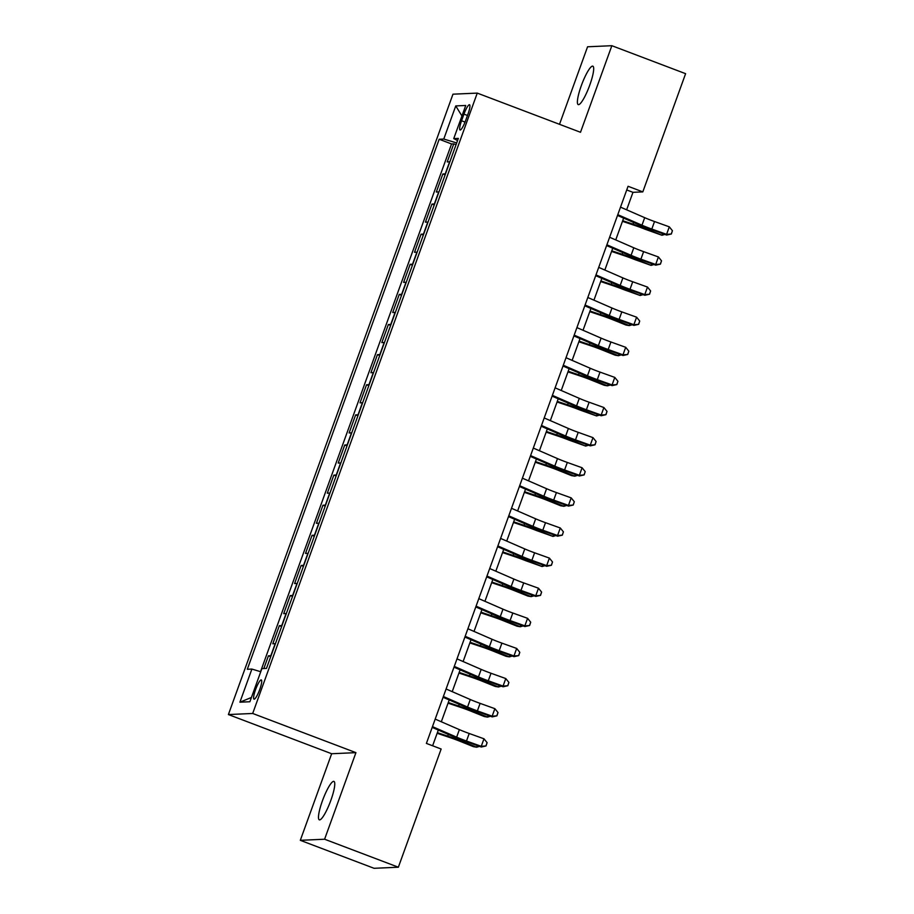 <?xml version="1.0" encoding="UTF-8"?>
<svg xmlns="http://www.w3.org/2000/svg" width="914" height="914" viewBox="0 0 914 914"><rect width="100%" height="100%" fill="white"/><g stroke="black" fill="none" stroke-linecap="round" stroke-linejoin="round"><path stroke-width="1.37" d="M330.822 800.436A20.565 3.873 -69.2 0 0 333.918 781.401A20.565 3.873 -69.2 0 0 322.425 800.813A20.565 3.873 -69.2 0 0 319.329 819.847A20.565 3.873 -69.2 0 0 330.822 800.436M589.736 85.208A20.565 3.873 -69.2 0 0 592.832 66.162A20.565 3.873 -69.2 0 0 581.338 85.585A20.565 3.873 -69.2 0 0 578.242 104.619A20.565 3.873 -69.2 0 0 589.736 85.208M259.759 689.453A10.283 1.942 -69.2 0 0 261.313 679.936A10.283 1.942 -69.2 0 0 255.566 689.636A10.283 1.942 -69.2 0 0 254.012 699.164A10.283 1.942 -69.2 0 0 259.759 689.453M300.306 840.32L324.596 839.223L355.934 752.645L331.656 753.742L300.306 840.32L374.066 868.3L398.355 867.215L441.142 749.012L426.392 743.413L628.067 186.285L642.816 191.883L685.603 73.68L611.854 45.7L587.565 46.785L559.505 124.315M331.656 753.742L228.397 714.554L452.967 94.188L477.257 93.102L252.687 713.468L228.397 714.554M449.859 161.824A12.853 1.028 -160.1 0 0 449.619 161.812L447.22 161.927L453.767 143.852L456.052 144.72M445.495 173.866A12.853 1.028 -160.1 0 0 445.255 173.854L442.856 173.968L445.152 174.837M442.856 173.968L436.321 192.031L438.72 191.929A12.853 1.028 -160.1 0 1 438.96 191.929M428.06 222.045A12.853 1.028 -160.1 0 0 427.809 222.045L425.421 222.148L431.956 204.085L434.241 204.953M417.15 252.161A12.853 1.028 -160.1 0 0 416.91 252.161L414.522 252.264L421.057 234.201L423.342 235.069M406.25 282.277A12.853 1.028 -160.1 0 0 406.01 282.277L403.611 282.38L410.158 264.306L412.443 265.174M395.351 312.394A12.853 1.028 -160.1 0 0 395.111 312.394L392.712 312.497L399.258 294.422L401.543 295.291M384.451 342.51A12.853 1.028 -160.1 0 0 384.211 342.499L381.812 342.613L388.359 324.539L390.644 325.407M373.552 372.626A12.853 1.028 -160.1 0 0 373.312 372.615L370.913 372.729L377.448 354.655L379.733 355.523M362.652 402.743A12.853 1.028 -160.1 0 0 362.401 402.731L360.013 402.846L366.548 384.771L368.833 385.639M351.741 432.848A12.853 1.028 -160.1 0 0 351.502 432.848L349.114 432.95L355.649 414.887L357.934 415.756M340.842 462.964A12.853 1.028 -160.1 0 0 340.602 462.964L338.203 463.067L344.749 445.004L347.034 445.872M329.943 493.08A12.853 1.028 -160.1 0 0 329.703 493.08L327.303 493.183L333.85 475.12L336.135 475.988M319.043 523.196A12.853 1.028 -160.1 0 0 318.803 523.196L316.404 523.299L322.95 505.236L325.235 506.093M308.144 553.313A12.853 1.028 -160.1 0 0 307.904 553.313L305.505 553.416L312.04 535.341L314.325 536.21M297.233 583.429A12.853 1.028 -160.1 0 0 296.993 583.418L294.605 583.532L301.14 565.458L303.425 566.326M286.333 613.545A12.853 1.028 -160.1 0 0 286.093 613.534L283.706 613.648L290.241 595.574L292.526 596.442M275.434 643.662A12.853 1.028 -160.1 0 0 275.194 643.65L272.795 643.764L279.341 625.69L281.626 626.558M463.958 114.147L461.559 120.762A9.963 1.874 -69.2 0 0 460.062 129.994A9.963 1.874 -69.2 0 0 465.626 120.579L468.025 113.964A9.963 1.874 -69.2 0 0 469.522 104.733A9.963 1.874 -69.2 0 0 463.958 114.147L467.477 115.472M456.692 142.95L443.77 139.042L439.177 139.248L247.306 669.276L251.898 669.071L239.914 702.192L249.888 701.746L261.884 668.614L266.477 668.408L458.337 138.391L453.744 138.597L457.571 140.516M443.77 139.042L455.755 105.921L465.74 105.476L453.744 138.597M453.767 143.852L451.562 143.955L260.536 671.676M271.07 655.704A12.853 1.028 19.9 0 0 270.83 655.704L268.442 655.806L263.826 668.534M279.341 625.69L281.74 625.587A12.853 1.028 19.9 0 1 281.98 625.587M290.241 595.574L292.64 595.471A12.853 1.028 19.9 0 1 292.88 595.471M301.14 565.458L303.539 565.355A12.853 1.028 19.9 0 1 303.779 565.355M312.04 535.341L314.439 535.238A12.853 1.028 19.9 0 1 314.679 535.238M322.95 505.236L325.338 505.122A12.853 1.028 19.9 0 1 325.578 505.134M333.85 475.12L336.238 475.006A12.853 1.028 19.9 0 1 336.489 475.017M344.749 445.004L347.149 444.889A12.853 1.028 19.9 0 1 347.389 444.901M355.649 414.887L358.048 414.785A12.853 1.028 19.9 0 1 358.288 414.785M366.548 384.771L368.948 384.668A12.853 1.028 19.9 0 1 369.187 384.668M377.448 354.655L379.847 354.552A12.853 1.028 19.9 0 1 380.087 354.552M388.359 324.539L390.746 324.436A12.853 1.028 19.9 0 1 390.986 324.436M399.258 294.422L401.646 294.319A12.853 1.028 19.9 0 1 401.897 294.319M410.158 264.306L412.557 264.203A12.853 1.028 19.9 0 1 412.797 264.203M421.057 234.201L423.456 234.087A12.853 1.028 19.9 0 1 423.696 234.098M431.956 204.085L434.356 203.971A12.853 1.028 19.9 0 1 434.596 203.982M324.596 839.223L398.355 867.215M355.934 752.645L252.687 713.468M477.257 93.102L580.504 132.279L611.854 45.7M626.638 209.809L632.968 192.328L642.816 191.883M432.619 745.778L438.309 730.069M441.313 721.763L449.208 699.953M452.213 691.647L460.119 669.836M463.124 661.542L471.018 639.72M474.023 631.425L481.918 609.604M484.923 601.309L492.817 579.487M495.822 571.193L503.717 549.371M506.722 541.077L514.628 519.255M517.621 510.96L525.527 489.15M528.532 480.844L536.427 459.034M539.431 450.728L547.326 428.917M550.331 420.623L558.226 398.801M561.23 390.507L569.125 368.685M572.13 360.39L580.036 338.568M583.029 330.274L590.935 308.452M593.94 300.158L601.835 278.336M604.84 270.041L612.734 248.22M615.739 239.925L623.634 218.115M626.741 189.963L632.968 192.328M451.562 143.955L439.177 139.248M268.442 655.806L270.727 656.675M251.898 669.071L260.753 671.744M461.936 115.975L455.755 105.921M239.914 702.192L251.43 697.473M620.515 207.147L644.701 217.681A16.064 1.28 -160.1 0 0 654.527 221.531L669.299 226.832L666.58 234.361L671.356 233.995L672.43 230.705L671.333 233.721M617.784 214.676L641.971 225.21A16.064 1.28 -160.1 0 0 651.808 229.06L666.58 234.361L666.614 235.058L651.842 229.757A24.095 1.919 19.9 0 1 637.092 223.976L617.51 215.441M666.614 235.058L671.356 233.995M672.43 230.705L669.299 226.832M622.468 221.325L634.99 225.518A16.064 1.28 19.9 0 1 645.41 229.345L661.987 235.264L648.643 229.894A24.095 1.919 -160.1 0 0 633.025 224.159L622.697 220.697M664.855 234.418L661.987 235.264L662.593 233.607M609.615 237.263L633.802 247.785A16.064 1.28 -160.1 0 0 643.627 251.647L658.4 256.948L655.681 264.477L660.445 264.112L661.519 260.821L660.434 263.838M606.885 244.792L631.071 255.314A16.064 1.28 -160.1 0 0 640.897 259.176L655.681 264.477L655.715 265.174L640.942 259.862A24.095 1.919 19.9 0 1 626.193 254.081L606.61 245.558M655.715 265.174L660.445 264.112M661.519 260.821L658.4 256.948M598.716 267.379L622.891 277.902A16.064 1.28 -160.1 0 0 632.728 281.763L647.5 287.065L644.77 294.594L649.546 294.228L650.619 290.938L649.534 293.954M595.985 274.908L620.172 285.431A16.064 1.28 -160.1 0 0 629.997 289.292L644.77 294.594L644.816 295.279L630.043 289.978A24.095 1.919 19.9 0 1 615.293 284.197L595.711 275.674M644.816 295.279L649.546 294.228M650.619 290.938L647.5 287.065M587.805 297.496L611.992 308.018A16.064 1.28 -160.1 0 0 621.828 311.88L636.601 317.181L633.87 324.71L638.646 324.344L639.72 321.054L638.635 324.07M585.086 305.025L609.272 315.547A16.064 1.28 -160.1 0 0 619.098 319.397L633.87 324.71L633.916 325.395L619.144 320.094A24.095 1.919 19.9 0 1 604.394 314.313L584.811 305.79M633.916 325.395L638.646 324.344M639.72 321.054L636.601 317.181M576.905 327.6L601.092 338.134A16.064 1.28 -160.1 0 0 610.918 341.985L625.702 347.297L622.971 354.826L627.747 354.461L628.821 351.17L627.735 354.175M574.186 335.13L598.373 345.663A16.064 1.28 -160.1 0 0 608.198 349.514L622.971 354.826L623.005 355.512L608.233 350.211A24.095 1.919 19.9 0 1 593.494 344.429L573.901 335.906M623.005 355.512L627.747 354.461M628.821 351.17L625.702 347.297M611.569 251.441L624.091 255.634A16.064 1.28 19.9 0 1 634.499 259.462L651.088 265.38L637.744 260.01A24.095 1.919 -160.1 0 0 622.114 254.263L611.797 250.813M653.956 264.534L651.088 265.38L651.682 263.723M600.669 281.558L613.191 285.751A16.064 1.28 19.9 0 1 623.599 289.578L640.188 295.496L626.844 290.126A24.095 1.919 -160.1 0 0 611.215 284.38L600.898 280.929M643.045 294.651L640.188 295.496L640.783 293.84M589.77 311.663L602.28 315.867A16.064 1.28 19.9 0 1 612.7 319.694L626.044 325.053L629.289 325.601L615.933 320.243A24.095 1.919 -160.1 0 0 600.315 314.496L589.998 311.046M632.145 324.767L629.289 325.601L629.883 323.956M578.87 341.779L591.381 345.972A16.064 1.28 19.9 0 1 601.8 349.799L615.145 355.169L618.39 355.717L605.034 350.359A24.095 1.919 -160.1 0 0 589.416 344.612L579.099 341.151M621.246 354.883L618.39 355.717L618.984 354.072M566.006 357.717L590.193 368.251A16.064 1.28 -160.1 0 0 600.018 372.101L614.791 377.402L612.072 384.931L616.847 384.577L617.921 381.287L616.824 384.291M563.287 365.246L587.462 375.78A16.064 1.28 -160.1 0 0 597.299 379.63L612.072 384.931L612.106 385.628L597.333 380.327A24.095 1.919 19.9 0 1 582.595 374.546L563.001 366.023M612.106 385.628L616.847 384.577M617.921 381.287L614.791 377.402M567.971 371.895L580.481 376.088A16.064 1.28 19.9 0 1 590.901 379.916L604.245 385.285L607.479 385.834L594.134 380.464A24.095 1.919 -160.1 0 0 578.516 374.729L568.188 371.267M610.346 385L607.479 385.834L608.084 384.188M555.106 387.833L579.293 398.367A16.064 1.28 -160.1 0 0 589.119 402.217L603.891 407.518L601.172 415.047L605.948 414.682L607.022 411.403L605.925 414.408M552.376 395.362L576.563 405.896A16.064 1.28 -160.1 0 0 586.4 409.746L601.172 415.047L601.206 415.744L586.434 410.443A24.095 1.919 19.9 0 1 571.684 404.662L552.102 396.128M601.206 415.744L605.948 414.682M607.022 411.403L603.891 407.518M557.06 402.011L569.582 406.204A16.064 1.28 19.9 0 1 579.99 410.032L596.579 415.95L583.235 410.58A24.095 1.919 -160.1 0 0 567.617 404.845L557.289 401.383M599.447 415.116L596.579 415.95L597.185 414.293M544.207 417.949L568.394 428.483A16.064 1.28 -160.1 0 0 578.219 432.333L592.992 437.635L590.273 445.164L595.037 444.798L596.111 441.519L595.025 444.524M541.476 425.478L565.663 436.012A16.064 1.28 -160.1 0 0 575.489 439.863L590.273 445.164L590.307 445.861L575.534 440.559A24.095 1.919 19.9 0 1 560.785 434.778L541.202 426.244M590.307 445.861L595.037 444.798M596.111 441.519L592.992 437.635M546.161 432.128L558.683 436.321A16.064 1.28 19.9 0 1 569.091 440.148L585.68 446.066L572.335 440.697A24.095 1.919 -160.1 0 0 556.706 434.961L546.389 431.499M588.547 445.221L585.68 446.066L586.274 444.41M533.308 448.066L557.483 458.599A16.064 1.28 -160.1 0 0 567.32 462.45L582.092 467.751L579.362 475.28L584.137 474.914L585.211 471.624L584.126 474.64M530.577 455.595L554.764 466.129A16.064 1.28 -160.1 0 0 564.589 469.979L579.362 475.28L579.407 475.977L564.635 470.676A24.095 1.919 19.9 0 1 549.885 464.895L530.303 456.36M579.407 475.977L584.137 474.914M585.211 471.624L582.092 467.751M535.261 462.244L547.772 466.437A16.064 1.28 19.9 0 1 558.191 470.264L571.536 475.634L574.78 476.183L561.436 470.813A24.095 1.919 -160.1 0 0 545.807 465.077L535.49 461.616M577.637 475.337L574.78 476.183L575.374 474.526M522.397 478.182L546.583 488.704A16.064 1.28 -160.1 0 0 556.42 492.566L571.193 497.867L568.462 505.396L573.238 505.031L574.312 501.74L573.227 504.757M519.678 485.711L543.864 496.233A16.064 1.28 -160.1 0 0 553.69 500.095L568.462 505.396L568.508 506.093L553.724 500.781A24.095 1.919 19.9 0 1 538.986 495.011L519.403 486.477M568.508 506.093L573.238 505.031M574.312 501.74L571.193 497.867M524.362 492.36L536.872 496.553A16.064 1.28 19.9 0 1 547.292 500.381L560.636 505.75L563.881 506.299L550.525 500.929A24.095 1.919 -160.1 0 0 534.907 495.182L524.59 491.732M566.737 505.453L563.881 506.299L564.475 504.642M511.497 508.298L535.684 518.821A16.064 1.28 -160.1 0 0 545.509 522.682L560.293 527.984L557.563 535.513L562.339 535.147L563.412 531.857L562.316 534.873M508.778 515.827L532.965 526.35A16.064 1.28 -160.1 0 0 542.79 530.211L557.563 535.513L557.597 536.198L542.825 530.897A24.095 1.919 19.9 0 1 528.086 525.116L508.492 516.593M557.597 536.198L562.339 535.147M563.412 531.857L560.293 527.984M513.462 522.477L525.973 526.67A16.064 1.28 19.9 0 1 536.392 530.497L552.981 536.415L539.626 531.045A24.095 1.919 -160.1 0 0 524.008 525.299L513.691 521.848M555.838 535.57L552.981 536.415L553.576 534.759M500.598 538.415L524.785 548.937A16.064 1.28 -160.1 0 0 534.61 552.799L549.383 558.1L546.663 565.629L551.439 565.263L552.513 561.973L551.416 564.989M497.879 545.944L522.054 556.466A16.064 1.28 -160.1 0 0 531.891 560.328L546.663 565.629L546.698 566.314L531.925 561.013A24.095 1.919 19.9 0 1 517.187 555.232L497.593 546.709M546.698 566.314L551.439 565.263M552.513 561.973L549.383 558.1M502.563 552.582L515.073 556.786A16.064 1.28 19.9 0 1 525.493 560.613L542.071 566.531L528.726 561.162A24.095 1.919 -160.1 0 0 513.108 555.415L502.78 551.965M544.938 565.686L542.071 566.531L542.676 564.875M489.698 568.531L513.885 579.053A16.064 1.28 -160.1 0 0 523.711 582.904L538.483 588.216L535.764 595.745L540.528 595.38L541.614 592.089L540.517 595.105M486.968 576.06L511.154 586.582A16.064 1.28 -160.1 0 0 520.991 590.433L535.764 595.745L535.798 596.431L521.026 591.13A24.095 1.919 19.9 0 1 506.276 585.348L486.694 576.825M535.798 596.431L540.528 595.38M541.614 592.089L538.483 588.216M491.652 582.698L504.174 586.891A16.064 1.28 19.9 0 1 514.582 590.718L527.938 596.088L531.171 596.636L517.827 591.278A24.095 1.919 -160.1 0 0 502.197 585.531L491.881 582.069M534.039 595.802L531.171 596.636L531.777 594.991M480.753 612.814L493.274 617.007A16.064 1.28 19.9 0 1 503.683 620.835L517.038 626.204L520.272 626.753L506.927 621.394A24.095 1.919 -160.1 0 0 491.298 615.648L480.981 612.186M523.139 625.919L520.272 626.753L520.866 625.107M469.853 642.93L482.364 647.123A16.064 1.28 19.9 0 1 492.783 650.951L506.128 656.321L509.372 656.869L496.028 651.499A24.095 1.919 -160.1 0 0 480.398 645.764L470.082 642.302M512.228 656.035L509.372 656.869L509.966 655.212M478.799 598.636L502.986 609.17A16.064 1.28 -160.1 0 0 512.811 613.02L527.584 618.321L524.853 625.85L529.629 625.496L530.703 622.206L529.617 625.21M476.068 606.165L500.255 616.699A16.064 1.28 -160.1 0 0 510.081 620.549L524.853 625.85L524.899 626.547L510.126 621.246A24.095 1.919 19.9 0 1 495.377 615.465L475.794 606.942M524.899 626.547L529.629 625.496M530.703 622.206L527.584 618.321M467.899 628.752L492.075 639.286A16.064 1.28 -160.1 0 0 501.912 643.136L516.684 648.437L513.954 655.966L518.729 655.612L519.803 652.322L518.718 655.327M465.169 636.281L489.356 646.815A16.064 1.28 -160.1 0 0 499.181 650.665L513.954 655.966L513.999 656.663L499.227 651.362A24.095 1.919 19.9 0 1 484.477 645.581L464.895 637.058M513.999 656.663L518.729 655.612M519.803 652.322L516.684 648.437M456.989 658.868L481.175 669.402A16.064 1.28 -160.1 0 0 491.012 673.252L505.785 678.554L503.054 686.083L507.83 685.717L508.904 682.438L507.818 685.443M454.269 666.397L478.456 676.931A16.064 1.28 -160.1 0 0 488.282 680.781L503.054 686.083L503.1 686.78L488.316 681.478A24.095 1.919 19.9 0 1 473.578 675.697L453.984 667.163M503.1 686.78L507.83 685.717M508.904 682.438L505.785 678.554M458.954 673.047L471.464 677.24A16.064 1.28 19.9 0 1 481.884 681.067L495.228 686.437L498.473 686.985L485.117 681.616A24.095 1.919 -160.1 0 0 469.499 675.88L459.182 672.418M501.329 686.151L498.473 686.985L499.067 685.329M446.089 688.985L470.276 699.518A16.064 1.28 -160.1 0 0 480.101 703.369L494.874 708.67L492.155 716.199L496.93 715.833L498.004 712.543L496.908 715.559M443.37 696.514L467.545 707.048A16.064 1.28 -160.1 0 0 477.382 710.898L492.155 716.199L492.189 716.896L477.416 711.595A24.095 1.919 19.9 0 1 462.678 705.814L443.084 697.279M492.189 716.896L496.93 715.833M498.004 712.543L494.874 708.67M448.054 703.163L460.565 707.356A16.064 1.28 19.9 0 1 470.984 711.183L484.329 716.553L487.562 717.102L474.217 711.732A24.095 1.919 -160.1 0 0 458.599 705.996L448.283 702.535M490.43 716.256L487.562 717.102L488.167 715.445M435.19 719.101L459.376 729.635A16.064 1.28 -160.1 0 0 469.202 733.485L483.974 738.786L481.255 746.315L486.031 745.95L487.105 742.659L486.008 745.675M432.459 726.63L456.646 737.164A16.064 1.28 -160.1 0 0 466.483 741.014L481.255 746.315L481.29 747.012L466.517 741.711A24.095 1.919 19.9 0 1 451.779 735.93L432.185 727.395M481.29 747.012L486.031 745.95M487.105 742.659L483.974 738.786M437.155 733.279L449.665 737.472A16.064 1.28 19.9 0 1 460.085 741.3L473.429 746.669L476.662 747.218L463.318 741.848A24.095 1.919 -160.1 0 0 447.7 736.113L437.372 732.651M479.53 746.372L476.662 747.218L477.268 745.561M445.255 173.854L449.619 161.812M270.83 655.704L275.194 643.65M281.74 625.587L286.093 613.534M292.64 595.471L296.993 583.418M303.539 565.355L307.904 553.313M314.439 535.238L318.803 523.196M325.338 505.122L329.703 493.08M336.238 475.006L340.602 462.964M347.149 444.889L351.502 432.848M358.048 414.785L362.401 402.731M368.948 384.668L373.312 372.615M379.847 354.552L384.211 342.499M390.746 324.436L395.111 312.394M401.646 294.319L406.01 282.277M412.557 264.203L416.91 252.161M423.456 234.087L427.809 222.045M434.356 203.971L438.72 191.929M465.055 122.099L461.559 120.762M644.701 217.681L641.971 225.21M654.527 221.531L651.808 229.06M648.643 229.894L649.066 228.74M633.025 224.159L633.631 222.468M633.802 247.785L631.071 255.314M643.627 251.647L640.897 259.176M622.891 277.902L620.172 285.431M632.728 281.763L629.997 289.292M611.992 308.018L609.272 315.547M621.828 311.88L619.098 319.397M601.092 338.134L598.373 345.663M610.918 341.985L608.198 349.514M637.744 260.01L638.155 258.856M622.114 254.263L622.731 252.572M626.844 290.126L627.255 288.973M611.215 284.38L611.832 282.689M615.933 320.243L616.356 319.077M600.315 314.496L600.932 312.805M605.034 350.359L605.456 349.194M589.416 344.612L590.021 342.921M590.193 368.251L587.462 375.78M600.018 372.101L597.299 379.63M594.134 380.464L594.557 379.31M578.516 374.729L579.122 373.038M579.293 398.367L576.563 405.896M589.119 402.217L586.4 409.746M583.235 410.58L583.658 409.426M567.617 404.845L568.222 403.154M568.394 428.483L565.663 436.012M578.219 432.333L575.489 439.863M572.335 440.697L572.747 439.543M556.706 434.961L557.323 433.27M557.483 458.599L554.764 466.129M567.32 462.45L564.589 469.979M561.436 470.813L561.847 469.659M545.807 465.077L546.423 463.387M546.583 488.704L543.864 496.233M556.42 492.566L553.69 500.095M550.525 500.929L550.948 499.775M534.907 495.182L535.524 493.491M535.684 518.821L532.965 526.35M545.509 522.682L542.79 530.211M539.626 531.045L540.048 529.892M524.008 525.299L524.613 523.608M524.785 548.937L522.054 556.466M534.61 552.799L531.891 560.328M528.726 561.162L529.149 560.008M513.108 555.415L513.714 553.724M513.885 579.053L511.154 586.582M523.711 582.904L520.991 590.433M517.827 591.278L518.249 590.113M502.197 585.531L502.814 583.84M506.927 621.394L507.339 620.229M491.298 615.648L491.915 613.957M496.028 651.499L496.439 650.345M480.398 645.764L481.015 644.073M502.986 609.17L500.255 616.699M512.811 613.02L510.081 620.549M492.075 639.286L489.356 646.815M501.912 643.136L499.181 650.665M481.175 669.402L478.456 676.931M491.012 673.252L488.282 680.781M485.117 681.616L485.54 680.462M469.499 675.88L470.116 674.189M470.276 699.518L467.545 707.048M480.101 703.369L477.382 710.898M474.217 711.732L474.64 710.578M458.599 705.996L459.205 704.306M459.376 729.635L456.646 737.164M469.202 733.485L466.483 741.014M463.318 741.848L463.741 740.694M447.7 736.113L448.306 734.41"/></g></svg>
